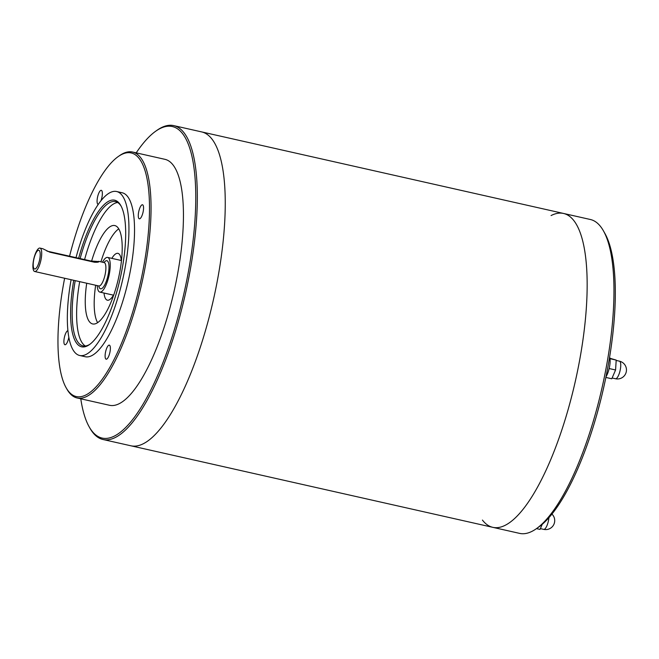 <?xml version="1.0" encoding="UTF-8"?>
<svg xmlns="http://www.w3.org/2000/svg" width="659" height="659" viewBox="0 0 659 659"><rect width="100%" height="100%" fill="white"/><g stroke="black" fill="none" stroke-linecap="round" stroke-linejoin="round"><path stroke-width="0.99" d="M136.199 152.855A159.676 48.016 102.7 0 1 155.779 131.157L157.031 130.268A160.878 48.379 102.7 0 1 173.721 125.614L201.646 131.907A160.878 48.379 102.7 0 1 213.475 299.483A160.878 48.379 102.7 0 1 130.919 445.797A160.878 48.379 -77.3 0 0 212.849 302.226A160.878 48.379 -77.3 0 0 203.269 132.377A160.878 48.379 -77.3 0 0 201.646 131.907L590.365 219.496A160.878 48.379 102.7 0 1 603.438 230.856L604.946 233.533A158.473 47.654 102.7 0 1 602.474 392.805A158.473 47.654 102.7 0 1 538.831 526.961L536.319 528.732A160.878 48.379 102.7 0 1 519.63 533.386L492.825 527.34A160.878 48.379 -77.3 0 0 574.121 386.503A160.878 48.379 -77.3 0 0 563.552 213.458A160.878 48.379 -77.3 0 0 551.056 215.567M482.437 520.083A160.878 48.379 -77.3 0 0 492.825 527.34A160.878 48.379 102.7 0 0 574.755 383.769A160.878 48.379 102.7 0 0 565.175 213.928A160.878 48.379 102.7 0 0 563.552 213.458M603.438 230.856A160.878 48.379 102.7 0 1 600.926 392.55A160.878 48.379 102.7 0 1 536.319 528.732M606.016 376.726A12.002 3.608 -77.3 0 0 609.583 366.47A12.002 3.608 -77.3 0 0 609.616 357.079M609.921 358.274L616.198 360.086L615.572 369.987L611.783 378.768L605.868 377.442M615.572 369.987L609.147 368.538M616.198 360.086L609.987 358.685M542.25 524.292L540.042 529.408L536.5 528.609M100.959 200.756A7.2 2.166 -77.3 0 0 101.371 190.344A7.2 2.166 -77.3 0 0 101.305 190.319A7.2 2.166 -77.3 0 0 97.631 196.753A7.2 2.166 -77.3 0 0 98.059 204.356A7.2 2.166 -77.3 0 0 98.133 204.372A7.2 2.166 -77.3 0 0 98.257 204.389M67.918 330.678A7.2 2.166 -77.3 0 0 64.376 337.449A7.2 2.166 -77.3 0 0 64.879 344.723A7.2 2.166 -77.3 0 0 64.953 344.748A7.2 2.166 -77.3 0 0 68.833 337.284M106.083 359.171A7.2 2.166 -77.3 0 0 106.157 359.196A7.2 2.166 -77.3 0 0 109.822 352.763A7.2 2.166 -77.3 0 0 109.394 345.159A7.2 2.166 -77.3 0 0 109.32 345.135A7.2 2.166 -77.3 0 0 105.654 351.568A7.2 2.166 -77.3 0 0 106.083 359.171M139.263 218.804A7.2 2.166 -77.3 0 0 139.337 218.821A7.2 2.166 -77.3 0 0 143.003 212.396A7.2 2.166 -77.3 0 0 142.575 204.792A7.2 2.166 -77.3 0 0 142.501 204.768A7.2 2.166 -77.3 0 0 138.835 211.193A7.2 2.166 -77.3 0 0 139.263 218.804M69.566 256.194A124.856 37.547 102.7 0 1 118.225 156.562A124.856 37.547 102.7 0 1 143.893 265.577A124.856 37.547 102.7 0 1 75.019 396.199A124.856 37.547 102.7 0 1 66.131 387.747A124.856 37.547 102.7 0 1 64.631 278.255M76.016 257.644A84.039 25.273 102.7 0 1 116.618 191.514L122.203 192.774A84.039 25.273 102.7 0 1 128.381 280.314A84.039 25.273 102.7 0 1 85.258 356.741L79.673 355.481A84.039 25.273 102.7 0 1 78.816 355.242A84.039 25.273 102.7 0 1 71.106 279.713M173.721 125.614A160.878 48.379 102.7 0 1 185.55 293.189A160.878 48.379 102.7 0 1 102.993 439.504A160.878 48.379 102.7 0 1 101.362 439.034A160.878 48.379 102.7 0 1 89.912 428.144L89.163 426.801A159.676 48.016 102.7 0 1 80.777 398.802M155.779 131.157A159.676 48.016 102.7 0 1 188.598 270.569A159.676 48.016 102.7 0 1 100.522 437.617A159.676 48.016 102.7 0 1 89.163 426.801M118.225 156.562L119.485 155.681A126.058 37.909 102.7 0 1 132.558 152.031L164.948 159.33A126.058 37.909 102.7 0 1 174.215 290.644A126.058 37.909 102.7 0 1 109.526 405.285L77.136 397.987A126.058 37.909 102.7 0 1 75.859 397.616A126.058 37.909 102.7 0 1 66.889 389.082L66.131 387.747M132.558 152.031A126.058 37.909 102.7 0 1 141.825 283.337A126.058 37.909 102.7 0 1 77.136 397.987M116.618 191.514A84.039 25.273 102.7 0 1 122.796 279.054A84.039 25.273 102.7 0 1 79.673 355.481M78.652 258.237A75.151 22.595 102.7 0 1 120.77 205.493A75.151 22.595 102.7 0 1 120.185 278.469A75.151 22.595 102.7 0 1 89.418 344.632A75.151 22.595 102.7 0 1 80.868 346.593A75.151 22.595 102.7 0 1 73.742 280.306M90.052 344.171A73.948 22.233 102.7 0 1 83.009 345.884A73.948 22.233 102.7 0 1 82.26 345.67A73.948 22.233 102.7 0 1 75.217 280.635M80.126 258.575A73.948 22.233 102.7 0 1 115.514 201.613A73.948 22.233 102.7 0 1 121.141 206.185M85.324 346.008A73.948 22.233 102.7 0 1 79.681 281.648M84.591 259.58A73.948 22.233 102.7 0 1 117.664 202.502M91.601 261.137A50.422 15.165 102.7 0 1 114.814 225.567A50.422 15.165 102.7 0 1 118.521 278.09A50.422 15.165 102.7 0 1 92.647 323.948A50.422 15.165 102.7 0 1 92.136 323.8A50.422 15.165 102.7 0 1 86.724 283.23M97.631 322.655A50.422 15.165 102.7 0 1 95.662 285.248M100.934 261.821A50.422 15.165 102.7 0 1 118.76 228.871M113.941 294.4A24.012 7.224 102.7 0 1 107.384 300.191A24.012 7.224 102.7 0 1 107.145 300.125A24.012 7.224 102.7 0 1 104.023 293.033M111.832 258.369A24.012 7.224 102.7 0 1 117.945 253.344A24.012 7.224 102.7 0 1 121.38 261.392M39.944 248.081A12.002 3.608 102.7 0 1 40.067 248.113A12.002 3.608 102.7 0 1 40.784 260.791A12.002 3.608 102.7 0 1 34.663 271.5A12.002 3.608 102.7 0 1 33.782 258.995A12.002 3.608 102.7 0 1 39.944 248.081L42.819 248.731L49.746 252.158L94.426 262.224C97.87 262.397 99.287 262.093 98.669 261.318L104.443 262.661M98.891 261.574L91 261.022L46.937 251.095M102.524 262.175A17.768 5.346 102.7 0 1 107.631 257.422A17.768 5.346 102.7 0 1 108.941 275.932A17.768 5.346 102.7 0 1 99.822 292.094A17.768 5.346 102.7 0 1 99.641 292.036A17.768 5.346 102.7 0 1 97.244 285.602M38.914 250.313A9.605 2.891 102.7 0 1 37.975 265.157A9.605 2.891 102.7 0 1 33.23 263.493A9.605 2.891 102.7 0 1 38.914 250.313M615.382 378.719A9.004 2.71 -77.3 0 0 615.473 378.744A9.004 2.71 -77.3 0 0 620.061 370.712A9.004 2.71 -77.3 0 0 619.526 361.206A9.004 2.71 -77.3 0 0 619.435 361.173L616.181 360.44M543.642 529.35A9.004 2.71 -77.3 0 0 543.733 529.375A9.004 2.71 -77.3 0 0 548.922 517.669M34.663 271.5L98.858 285.965A12.002 3.608 -77.3 0 0 104.97 275.248A12.002 3.608 -77.3 0 0 104.254 262.579A12.002 3.608 -77.3 0 0 104.13 262.537M90.901 261.434L91 261.022M98.751 285.94A14.407 4.333 -77.3 0 0 106.783 279.951A14.407 4.333 -77.3 0 0 107.038 260.742A14.407 4.333 -77.3 0 0 104.031 262.521M619.435 361.173A9.004 9.004 0 0 1 626.239 371.94A9.004 9.004 0 0 1 615.473 378.744L612.12 377.986M551.937 514.086A9.004 9.004 0 0 1 543.733 529.375L540.38 528.625M102.993 439.504L492.825 527.34M99.822 292.094L113.496 295.174M107.631 257.422L121.305 260.503"/></g></svg>
